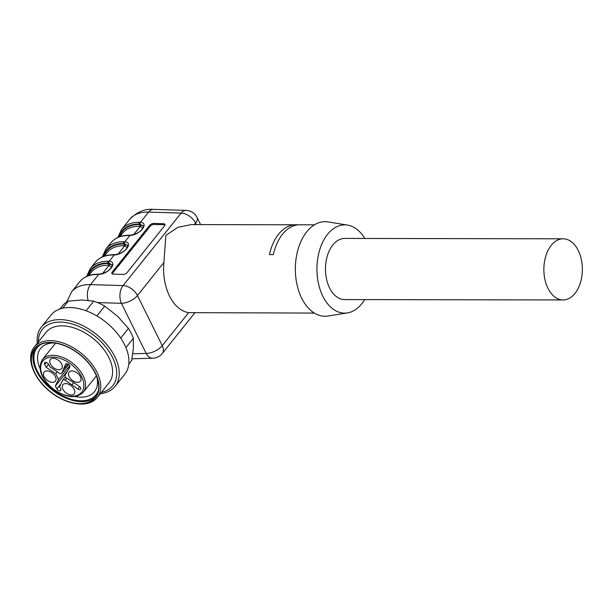 <?xml version="1.0" encoding="UTF-8"?>
<svg xmlns="http://www.w3.org/2000/svg" width="613" height="613" viewBox="0 0 613 613"><rect width="100%" height="100%" fill="white"/><g stroke="black" fill="none" stroke-linecap="round" stroke-linejoin="round"><path stroke-width="0.92" d="M563.155 238.809L344.759 238.426A30.573 19.241 90.1 0 0 327.411 255.629A30.573 19.241 90.1 0 0 329.564 287.911A30.573 19.241 90.1 0 0 344.652 299.573L563.056 299.956A30.573 19.241 -89.9 0 1 547.961 288.286A30.573 19.241 -89.9 0 1 545.815 256.012A30.573 19.241 -89.9 0 1 563.155 238.809A30.573 19.241 -89.9 0 1 582.35 269.413A30.573 19.241 -89.9 0 1 563.056 299.956M77.805 389.002A2.521 1.54 -141.3 0 0 80.602 389.27A2.521 1.54 -141.3 0 0 79.184 386.213L66.334 377.876A2.207 1.349 38.7 0 1 65.124 375.424L69.752 367.118A2.521 1.54 -141.3 0 0 68.618 364.383A2.521 1.54 -141.3 0 0 65.76 364.045A2.521 1.54 -141.3 0 0 65.599 364.321L61.744 373.148A2.207 1.349 38.7 0 1 61.645 373.302A2.207 1.349 38.7 0 1 59.315 373.141L49.745 366.674L48.611 364.375A2.521 1.54 -141.3 0 0 46.649 362.597A2.521 1.54 -141.3 0 0 44.688 362.789A2.521 1.54 -141.3 0 0 44.695 364.367L46.121 367.264L55.676 373.715L58.564 379.562L55.377 385.991L56.81 388.88A2.521 1.54 -141.3 0 0 58.787 390.665A2.521 1.54 -141.3 0 0 60.741 390.45A2.521 1.54 -141.3 0 0 60.725 388.887L59.591 386.588L62.779 380.144A2.207 1.349 38.7 0 1 62.871 380.006A2.207 1.349 38.7 0 1 65.208 380.152L77.805 389.002L79.721 386.604M54.028 368.038A7.249 4.421 -141.3 0 0 61.675 368.543A7.249 4.421 -141.3 0 0 58.787 360.559A7.249 4.421 -141.3 0 0 50.358 359.479A7.249 4.421 -141.3 0 0 54.028 368.038M47.776 380.642A7.249 4.421 -141.3 0 0 55.431 381.156A7.249 4.421 -141.3 0 0 52.534 373.171A7.249 4.421 -141.3 0 0 44.113 372.091A7.249 4.421 -141.3 0 0 47.776 380.642M66.51 393.301A7.249 4.421 -141.3 0 0 74.165 393.814A7.249 4.421 -141.3 0 0 71.269 385.83A7.249 4.421 -141.3 0 0 62.848 384.749A7.249 4.421 -141.3 0 0 66.51 393.301M72.763 380.688A7.249 4.421 38.7 0 1 69.093 372.137A7.249 4.421 38.7 0 1 77.522 373.217A7.249 4.421 38.7 0 1 80.41 381.202A7.249 4.421 38.7 0 1 72.763 380.688M64.005 368.582L67.836 363.907M46.121 367.264L48.55 364.252M55.676 373.715L57.254 371.746M58.564 379.562L69.775 365.854M55.377 385.991L66.809 372.014M71.982 384.726L73.568 382.742M74.924 396.557A34.512 21.057 -141.3 0 0 80.939 397.186A34.512 21.057 -141.3 0 0 94.479 391.638A34.512 21.057 -141.3 0 0 96.938 377.256M54.09 342.935A34.512 21.057 -141.3 0 0 40.596 348.483A34.512 21.057 -141.3 0 0 40.067 368.643M128.784 364.183L131.397 360.911A44.128 26.926 -141.3 0 0 131.634 360.613L133.389 348.353L133.343 338.338A44.128 26.926 -141.3 0 0 128.446 328.43L117.474 316.147L104.7 306.117A44.128 26.926 -141.3 0 0 93.766 301.144L81.943 300.002L68.311 301.106A44.128 26.926 -141.3 0 0 62.511 305.741L59.898 309.006M128.784 364.176L131.634 360.613M133.343 338.338L125.918 347.617M120.723 338.077L128.446 328.43M104.7 306.117L96.846 315.917M86.058 310.768L93.766 301.144M68.311 301.106L62.595 308.239M100.279 393.722A47.285 28.849 -141.3 0 0 115.091 386.32L124.768 374.236A47.285 28.849 -141.3 0 0 105.896 322.162A47.285 28.849 -141.3 0 0 50.963 315.12L41.278 327.204A47.285 28.849 -141.3 0 0 37.293 343.28M115.091 386.32A47.285 28.849 -141.3 0 0 96.218 334.246A47.285 28.849 -141.3 0 0 41.278 327.204M101.367 392.358A45.094 27.516 -141.3 0 0 94.762 336.07A45.094 27.516 -141.3 0 0 38.381 341.916M97.191 397.576L109.053 382.765A40.343 24.62 -141.3 0 0 108.915 357.601A40.343 24.62 -141.3 0 0 77.407 329.143A40.343 24.62 -141.3 0 0 46.067 332.323L34.205 347.134A40.343 24.62 38.7 0 1 50.028 340.652A40.343 24.62 38.7 0 1 97.046 372.413A40.343 24.62 38.7 0 1 97.191 397.576A40.343 24.62 38.7 0 1 73.935 403.247L73.054 403.055A39.086 23.846 -141.3 0 0 96.961 376.658A39.086 23.846 -141.3 0 0 49.891 342.422A39.086 23.846 -141.3 0 0 34.129 371.884A39.086 23.846 -141.3 0 0 73.054 403.055M34.129 371.884L33.753 371.064A40.343 24.62 38.7 0 1 34.205 347.134M80.134 403.607A38.772 23.654 -141.3 0 0 95.337 397.377A38.772 23.654 -141.3 0 0 79.859 354.674A38.772 23.654 -141.3 0 0 34.811 348.897A38.772 23.654 -141.3 0 0 41.362 382.857A38.772 23.654 -141.3 0 0 80.134 403.607M35.631 347.962A38.772 23.654 -141.3 0 0 43.561 381.669A38.772 23.654 -141.3 0 0 81.69 401.653A38.772 23.654 -141.3 0 0 96.072 396.366M41.094 344.284A37.669 22.98 -141.3 0 0 41.178 377.478A37.669 22.98 -141.3 0 0 81.261 400.787A37.669 22.98 -141.3 0 0 98.471 390.228M149.687 225.308L112.217 272.088L112.685 273.084L150.147 226.297L149.687 225.308A3.149 1.571 155 0 1 153.733 223.439L154.192 224.427L164.131 224.733L163.671 223.737L153.733 223.439M163.671 223.737A3.149 1.571 155 0 1 164.966 224.358A3.149 1.571 155 0 1 164.591 225.768L127.121 272.547A3.149 1.571 155 0 1 123.075 274.425L113.144 274.118A3.149 1.571 155 0 1 111.85 273.498A3.149 1.571 155 0 1 112.217 272.088M142.806 228.197L140.323 226.327L139.404 226.251A42.55 25.961 -141.3 0 0 122.715 233.086L119.849 236.664M111.581 267.184L109.099 265.314L108.179 265.237A42.55 25.961 -141.3 0 0 91.498 272.072L88.632 275.651M102.21 256.977L105.896 249.054A45.707 27.884 38.7 0 1 123.818 241.706L124.822 241.767L129.895 235.438L128.814 235.469A45.707 27.884 -141.3 0 0 110.892 242.817C115.052 237.783 121.19 235.246 129.305 235.2A1.264 0.797 90.1 0 0 128.814 235.469M86.594 276.471L90.287 268.548A45.707 27.884 38.7 0 1 108.21 261.199L109.206 261.261C118.347 262.119 108.716 274.149 98.67 274.425L97.59 274.455A45.707 27.884 -141.3 0 0 79.667 281.796C83.828 276.769 89.965 274.233 98.08 274.18A1.264 0.797 90.1 0 0 97.59 274.455M112.003 264.931L108.93 263.031A1.264 0.866 -82.2 0 1 109.206 261.261L114.279 254.931L113.198 254.962A45.707 27.884 -141.3 0 0 95.283 262.303C99.444 257.276 105.582 254.74 113.696 254.694A1.264 0.797 90.1 0 0 113.198 254.962M314.5 224.818L191.218 224.603L177.716 227.377L165.893 235.369L163.878 262.54A44.128 27.777 90.1 0 0 188.643 312.653L314.346 313.074M117.819 237.484L121.504 229.561A45.707 27.884 38.7 0 1 139.427 222.213L140.431 222.281L148.591 212.09A45.707 27.884 -141.3 0 0 129.627 219.423C136.99 211.906 144.974 208.566 153.587 209.393A12.605 7.754 91.8 0 0 148.591 212.09L181.126 213.094L123.052 285.604A12.605 7.693 38.7 0 1 137.458 295.527L162.23 345.64L188.643 312.653M273.375 254.61L269.459 254.602A44.128 27.777 -89.9 0 1 293.19 224.971L297.106 224.979A44.128 27.777 -89.9 0 0 273.375 254.61M127.19 247.69L124.715 245.821L123.795 245.744A42.55 25.961 -141.3 0 0 107.106 252.579L104.241 256.157M364.681 299.611A44.128 27.777 -89.9 0 1 347.441 312.906L328.039 316.009A47.285 29.761 -89.9 0 1 301.688 298.202A47.285 29.761 -89.9 0 1 299.067 246.158A47.285 29.761 -89.9 0 1 328.208 221.929L347.594 225.101A44.128 27.777 -89.9 0 1 364.789 238.457M347.441 312.906A44.128 27.777 -89.9 0 1 322.852 296.286A44.128 27.777 -89.9 0 1 320.392 247.713A44.128 27.777 -89.9 0 1 347.594 225.101M88.295 275.773A43.814 26.734 38.7 0 1 108.317 263.467L109.405 263.552L112.049 265.214M108.93 263.031L108.072 262.969A44.443 27.118 -141.3 0 0 87.575 276.049M103.911 256.28A43.814 26.734 38.7 0 1 123.926 243.974L125.021 244.058L127.665 245.721M127.619 245.438L123.68 243.476A44.443 27.118 -141.3 0 0 103.191 256.556M119.52 236.787A43.814 26.734 38.7 0 1 139.542 224.481L140.63 224.565L143.273 226.228M143.227 225.944L139.297 223.983A44.443 27.118 -141.3 0 0 118.799 237.062M154.192 224.427A3.149 1.571 -25 0 0 150.147 226.297M112.685 273.084A3.149 1.571 -25 0 0 112.256 273.911M165.02 224.94A3.149 1.571 -25 0 0 164.131 224.733M293.19 224.971L293.619 225.852M83.215 375.899A26.16 15.961 38.7 0 1 83.307 392.22C75.813 399.117 65.545 397.914 52.488 388.619C40.734 377.945 37.393 368.237 42.466 359.509A26.16 15.961 38.7 0 1 62.787 357.448A26.16 15.961 38.7 0 1 83.215 375.899M81.613 376.681A24.903 15.195 -141.3 0 0 44.213 359.678A24.903 15.195 -141.3 0 0 60.963 393.577A24.903 15.195 -141.3 0 0 81.613 376.681M65.599 364.321L65.997 363.838M61.744 373.148L68.802 364.528L61.645 373.302M44.695 364.367L46.236 362.467M56.81 388.88L61.032 383.677M65.208 380.152L66.779 378.183M66.641 302.048L71.552 291.934A45.707 27.884 38.7 0 1 90.509 284.608L98.67 274.425A1.264 0.674 86.6 0 1 99.061 274.157M88.126 300.309A12.605 7.754 91.8 0 1 90.509 284.608L123.052 285.604A12.605 7.754 91.8 0 0 121.42 303.305L97.536 302.569M140.155 224.044A1.264 0.866 -82.2 0 1 140.431 222.281C149.572 223.14 139.94 235.17 129.895 235.438A1.264 0.674 86.6 0 1 130.285 235.17M124.539 243.537A1.264 0.866 -82.2 0 1 124.822 241.767C133.963 242.633 124.332 254.656 114.279 254.931A1.264 0.674 86.6 0 1 114.669 254.663C126.983 253.008 128.722 244.388 127.558 245.307M140.63 224.565A1.264 0.889 99.7 0 1 140.323 226.327L133.772 234.503M109.405 263.552A1.264 0.889 99.7 0 1 109.099 265.314L102.555 273.49M196.329 224.611L195.539 223.017L194.26 224.603M163.878 262.54L137.458 295.527A12.605 6.069 153.7 0 1 121.42 303.305L146.185 353.417A12.605 6.069 -26.3 0 0 162.23 345.64A12.605 7.693 38.7 0 1 162.269 353.502L194.811 312.868M200.604 224.619L197.041 217.408A12.605 6.069 153.7 0 1 195.539 223.017A12.605 7.693 -141.3 0 0 181.126 213.094A12.605 7.754 91.8 0 1 186.122 210.397L153.587 209.393M132.791 353.793L146.185 353.417A12.605 8.107 -91.6 0 0 152.783 358.222A12.605 12.605 0 0 0 162.269 353.502M125.021 244.058A1.264 0.889 99.7 0 1 124.715 245.821L118.163 253.997M123.795 245.744A1.264 0.797 -89.9 0 0 123.926 243.974L123.68 243.476A1.264 0.797 90.1 0 1 123.818 241.706M108.179 265.237A1.264 0.797 90.1 0 0 108.317 263.467L108.072 262.969A1.264 0.797 90.1 0 1 108.21 261.199M139.404 226.251A1.264 0.797 90.1 0 0 139.542 224.481L139.297 223.983A1.264 0.797 90.1 0 1 139.427 222.213M55.568 343.157L42.466 359.509M96.41 375.869L83.307 392.22M62.871 380.006L65.338 376.857M105.896 249.054L110.892 242.817M71.552 291.934L79.667 281.796M90.287 268.548L95.283 262.303M121.504 229.561L129.627 219.423M197.041 217.408A12.605 12.605 0 0 0 186.122 210.397M152.783 358.222L131.979 358.804M98.08 274.18L99.053 274.157C111.367 272.501 113.106 263.881 111.949 264.801M113.696 254.694L114.669 254.663M129.305 235.2L130.278 235.17C142.591 233.515 144.331 224.894 143.174 225.814"/></g></svg>
